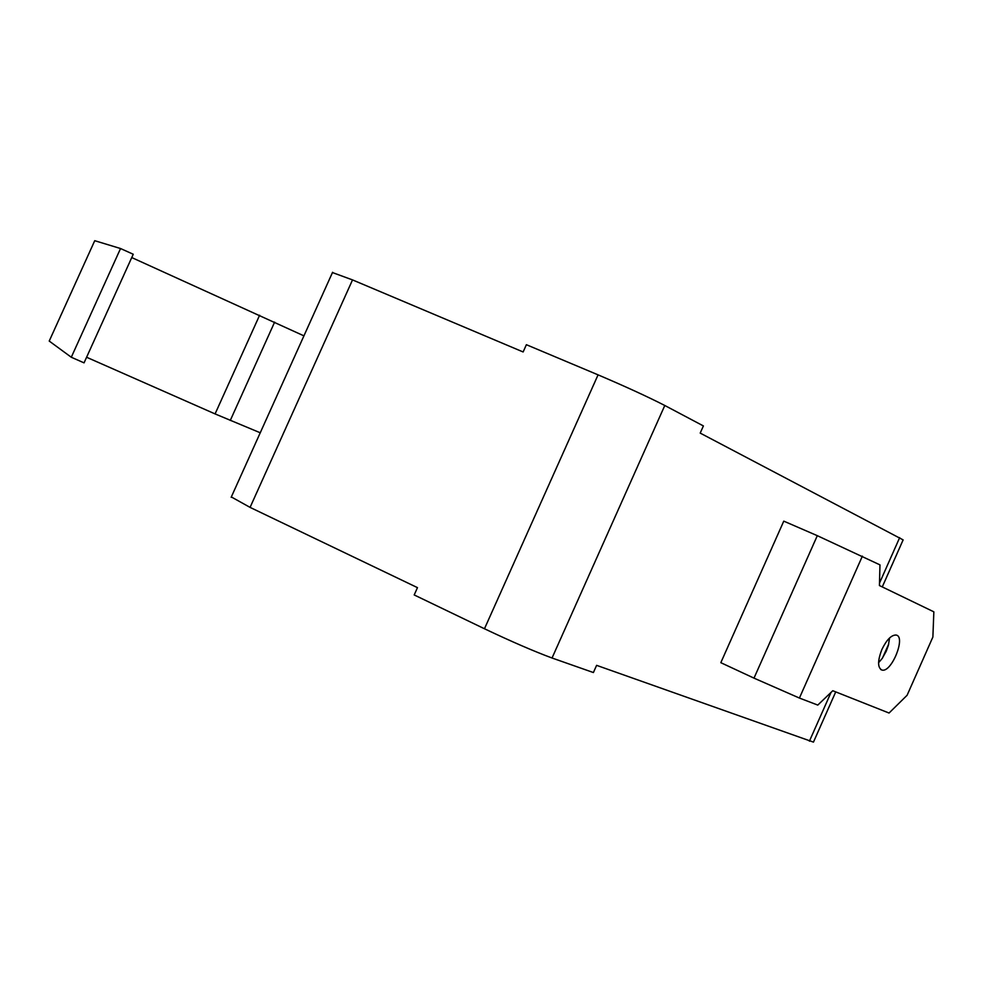 <?xml version="1.0" encoding="UTF-8"?>
<svg xmlns="http://www.w3.org/2000/svg" width="983" height="983" viewBox="0 0 983 983"><rect width="100%" height="100%" fill="white"/><g stroke="black" fill="none" stroke-linecap="round" stroke-linejoin="round"><path stroke-width="1.47" d="M94.737 240.7L120.54 248.527L133.246 254.253L84.047 362.862L71.292 357.247L49.224 341.064L94.737 240.7M303.931 335.854L131.747 257.558M260.249 432.778L215.08 413.917L86.59 357.247M71.292 357.247L120.54 248.527M888.743 643.926L882.513 657.996M753.998 678.135L799.412 698.053L817.782 705.081L832.785 690.73L889.05 713.031L907.1 695.276L932.879 637.045L933.85 611.831L879.429 585.549L879.969 564.881L817.303 535.674L753.998 678.135L720.822 662.677L783.77 521.137L817.303 535.674M881.923 649.431C886.629 639.773 891.335 634.969 896.041 635.03C906.326 636.284 891.556 673.023 881.96 670.062C877.512 667.727 877.5 660.859 881.923 649.431M878.581 662.689L882.107 658.561L886.211 651.287L888.374 645.315L889.578 637.967M835.722 691.897L813.457 742.116L596.607 665.344L593.4 672.544L552.041 658.008C534.187 651.397 511.676 641.653 484.472 628.764L414.199 594.948L417.468 587.637L250.075 507.388L352.528 279.909L332.463 272.561M882.279 586.912L903.131 539.888L700.203 433.098L703.398 425.934L664.791 405.488C647.92 396.849 625.679 386.626 598.069 374.855L526.384 344.701L523.128 351.963L352.528 279.909M231.324 496.943L250.075 507.388M215.08 413.917L259.61 315.236M274.626 322.117L230.28 420.441M799.412 698.053L862.386 556.132M552.041 658.008L664.791 405.488M809.402 741.194L831.04 692.401M484.472 628.764L598.069 374.855M879.49 583.14L899.666 537.64M881.96 670.062L880.719 669.509M231.165 497.3L332.586 272.279"/></g></svg>
